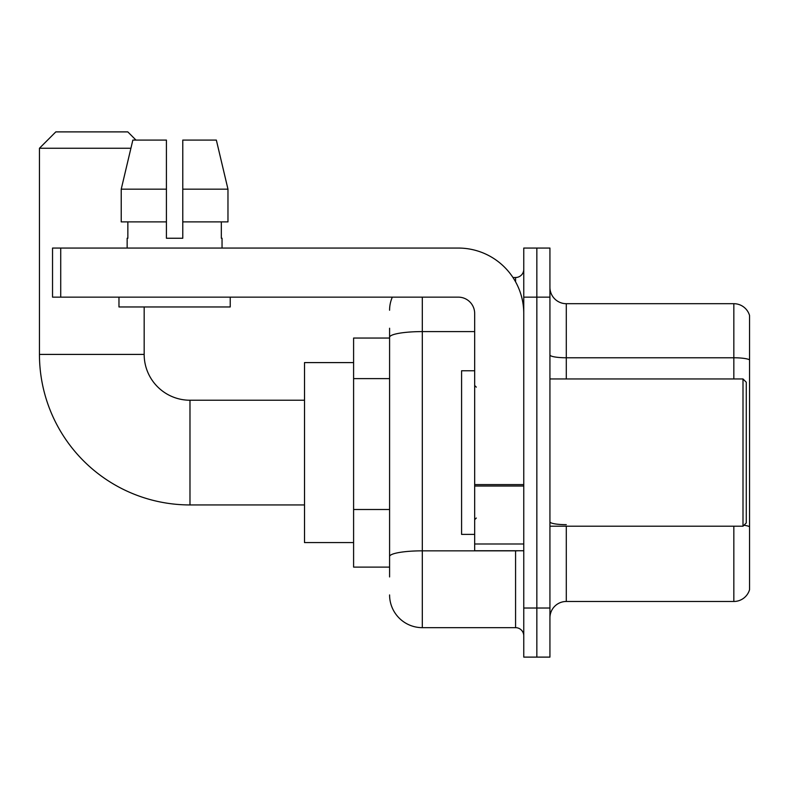 <?xml version="1.0" encoding="UTF-8"?>
<svg xmlns="http://www.w3.org/2000/svg" width="789" height="789" viewBox="0 0 789 789"><rect width="100%" height="100%" fill="white"/><g stroke="black" fill="none" stroke-linecap="round" stroke-linejoin="round"><path stroke-width="1.18" d="M389.588 338.047L353.6 338.047L353.6 567.113L389.588 567.113M389.588 576.937L389.588 328.234M523.758 608.023L523.758 657.109L536.845 657.109L536.845 608.023L536.845 657.109L549.933 657.109L549.933 608.023L536.845 608.023L536.845 297.147L536.845 608.023L523.758 608.023L523.758 297.147L536.845 297.147L536.845 248.062L536.845 297.147L549.933 297.147L549.933 608.023M549.933 297.147L549.933 248.062L523.758 248.062L523.758 297.147M422.312 297.147L422.312 627.659L515.572 627.659L515.572 550.752M512.968 277.511L515.572 277.511A8.176 8.176 0 0 0 523.758 269.335M389.588 368.798L389.588 337.278A32.724 5.681 180 0 1 422.312 331.597L474.672 331.597M523.758 635.835A8.176 8.176 0 0 0 515.572 627.659M389.588 310.235A32.724 32.724 0 0 1 392.32 297.147M422.312 627.659A32.724 32.724 0 0 1 389.588 594.936M549.933 617.836A16.362 16.362 0 0 1 566.295 601.474L733.839 601.474L733.839 526.214M749.55 315.472A16.362 16.362 0 0 0 733.839 303.696A16.362 16.362 0 0 1 749.55 315.472L749.55 589.699A16.362 16.362 0 0 1 733.839 601.474M749.55 359.823A16.362 2.84 180 0 0 733.839 357.772L733.839 303.696L566.295 303.696A16.362 16.362 0 0 1 549.933 287.334A16.362 16.362 0 0 0 566.295 303.696L566.295 378.957M182.782 238.248L166.42 238.248L182.782 238.248L166.42 238.248L182.782 238.248L182.782 140.077L216.344 140.077L227.972 189.163L227.972 221.887L182.782 221.887M304.515 504.94L189.981 504.94L189.981 400.23A45.811 45.811 0 0 1 144.17 354.409L144.17 306.96M189.981 400.23A45.811 45.811 0 0 1 144.17 354.409A45.811 45.811 0 0 0 189.981 400.23A45.811 45.811 0 0 1 144.17 354.409A45.811 45.811 0 0 0 189.981 400.23L304.515 400.23M189.981 504.94A150.531 150.531 0 0 1 39.45 354.409L39.45 148.253L55.812 131.891L127.808 131.891L135.984 140.077M130.905 148.253L39.45 148.253M353.6 362.595L304.515 362.595L304.515 542.576L353.6 542.576M523.758 550.752L474.672 550.752L474.672 484.594L523.758 484.594M523.758 313.509A65.448 65.448 0 0 0 458.31 248.062L60.723 248.062L60.723 297.147L458.31 297.147A16.362 16.362 0 0 1 474.672 313.509L474.672 484.594M60.723 297.147L52.538 297.147L52.538 248.062L60.723 248.062M127.147 238.248L127.857 238.248L127.147 238.248L127.147 248.062M222.044 238.248L221.334 238.248L222.044 238.248L222.044 248.062M221.334 221.887L221.334 238.248M166.42 189.163L121.23 189.163L132.848 140.077L166.42 140.077L166.42 238.248M127.857 238.248L127.857 221.887M118.971 297.147L118.971 306.96L230.23 306.96L230.23 297.147M166.42 221.887L121.23 221.887L121.23 189.163L132.848 140.077M227.972 221.887L227.972 189.163L182.782 189.163M227.972 189.163L216.344 140.077L227.972 189.163M743.001 378.957L746.276 382.231L746.276 522.939L743.001 526.214L743.001 378.957L549.933 378.957M474.672 370.771L461.585 370.771L461.585 534.39L474.672 534.39M389.588 378.612L353.6 378.612M389.588 509.507L353.6 509.507M518.422 550.752A8.176 1.42 0 0 1 515.572 550.84L422.312 550.84A32.724 5.681 180 0 0 389.588 556.521M515.572 281.821L515.572 277.511M566.295 526.214L566.295 601.474M733.839 378.957L733.839 357.772L566.295 357.772A16.362 2.84 0 0 1 549.933 354.932M749.55 526.707A16.362 2.84 180 0 0 743.948 525.267M566.295 524.665A16.362 2.84 -0 0 1 549.933 521.825M39.45 354.409L144.17 354.409M523.758 486.014L474.672 486.014M474.672 543.996L523.758 543.996M549.933 526.214L743.001 526.214M476.309 387.133L474.672 385.505M476.309 518.028L474.672 519.665"/></g></svg>
